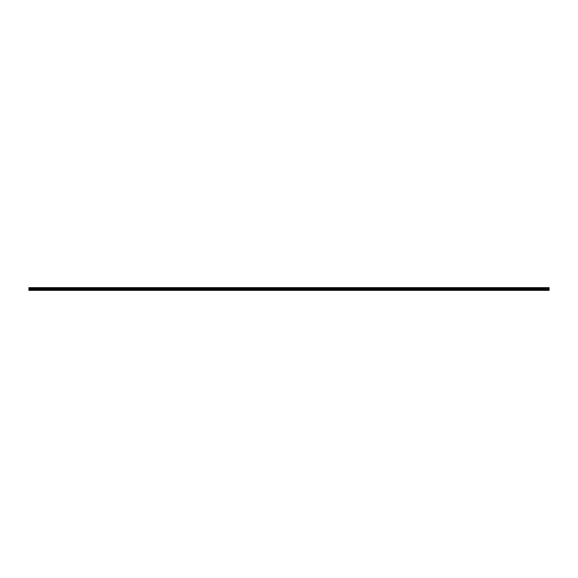 <?xml version="1.0" encoding="UTF-8"?>
<svg xmlns="http://www.w3.org/2000/svg" width="578" height="578" viewBox="0 0 578 578"><rect width="100%" height="100%" fill="white"/><g stroke="black" fill="none" stroke-linecap="round" stroke-linejoin="round"><path stroke-width="0.87" d="M28.9 288.126L28.9 287.642L549.1 287.642L549.1 290.358L28.9 290.358L28.9 288.126L549.1 288.126M549.1 289.816L28.9 289.816M28.9 289.441L549.1 289.441M549.1 289.007L28.9 289.007M28.9 288.624L549.1 288.624M549.1 287.858L28.9 287.858M28.9 290.207L549.1 290.207M28.9 288.408L549.1 288.408M549.1 288.082L28.9 288.082M28.9 288.357L549.1 288.357"/></g></svg>
